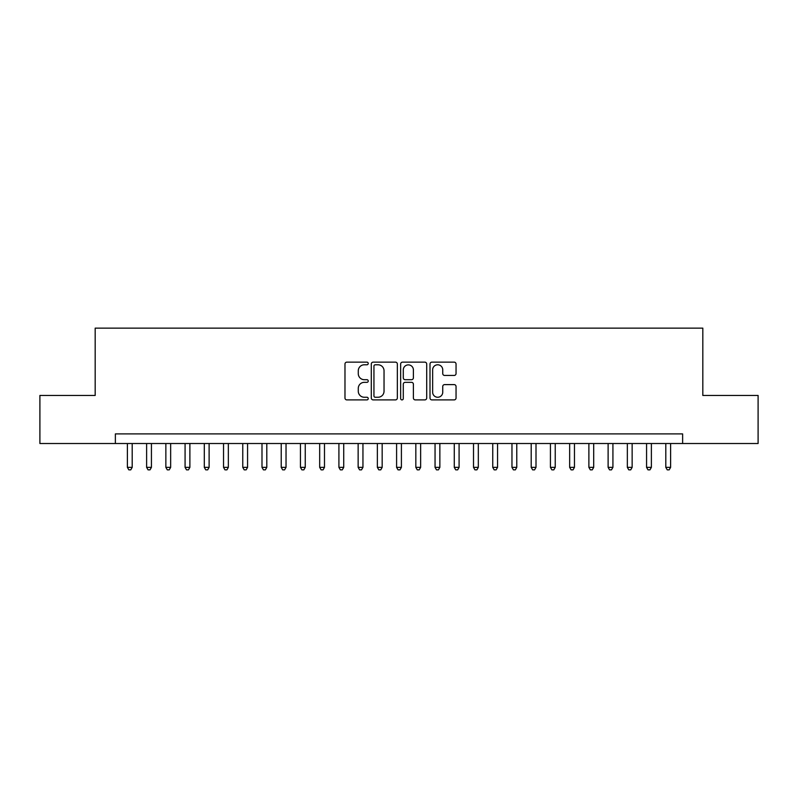 <?xml version="1.0" encoding="UTF-8"?>
<svg xmlns="http://www.w3.org/2000/svg" width="798" height="798" viewBox="0 0 798 798"><rect width="100%" height="100%" fill="white"/><g stroke="black" fill="none" stroke-linecap="round" stroke-linejoin="round"><path stroke-width="1.2" d="M368.237 363.469A1.317 1.317 0 0 0 366.91 362.142L346.861 362.142A1.885 1.885 0 0 0 344.975 364.038L344.975 398.012A1.885 1.885 0 0 0 346.861 399.898L366.91 399.898A1.317 1.317 0 0 0 368.237 398.571A1.317 1.317 0 0 0 366.91 397.254L364.317 397.254A6.035 6.035 0 0 1 358.282 391.21L358.282 388.387A6.035 6.035 0 0 1 364.317 382.342L366.91 382.342A1.317 1.317 0 0 0 368.237 381.025A1.317 1.317 0 0 0 366.91 379.698L364.317 379.698A6.035 6.035 0 0 1 358.282 373.664L358.282 370.831A6.035 6.035 0 0 1 364.317 364.786L366.91 364.786A1.317 1.317 0 0 0 368.237 363.469M454.162 375.449A1.885 1.885 0 0 0 456.047 373.564L456.047 364.038A1.885 1.885 0 0 0 454.162 362.142L431.888 362.142A1.885 1.885 0 0 0 430.002 364.038L430.002 398.012A1.885 1.885 0 0 0 431.888 399.898L454.162 399.898A1.885 1.885 0 0 0 456.047 398.012L456.047 386.491A1.885 1.885 0 0 0 454.162 384.606L444.626 384.606A1.885 1.885 0 0 0 442.74 386.491L442.74 392.207A5.047 5.047 0 0 1 437.693 397.254A5.047 5.047 0 0 1 432.646 392.207L432.646 369.833A5.047 5.047 0 0 1 437.693 364.786A5.047 5.047 0 0 1 442.74 369.833L442.74 373.564A1.885 1.885 0 0 0 444.626 375.449L454.162 375.449M115.371 443.518L39.9 443.518L39.9 395.439L95.181 395.439L95.181 328.138L702.819 328.138L702.819 395.439L758.1 395.439L758.1 443.518L682.629 443.518L682.629 433.903L115.371 433.903L115.371 443.518L682.629 443.518M397.344 364.038A1.885 1.885 0 0 0 395.459 362.142L373.185 362.142A1.885 1.885 0 0 0 371.299 364.038L371.299 398.012A1.885 1.885 0 0 0 373.185 399.898L395.459 399.898A1.885 1.885 0 0 0 397.344 398.012L397.344 364.038M402.541 362.142L424.815 362.142A1.885 1.885 0 0 1 426.701 364.038L426.701 398.012A1.885 1.885 0 0 1 424.815 399.898L415.279 399.898A1.885 1.885 0 0 1 413.394 398.012L413.394 384.227A1.885 1.885 0 0 0 411.509 382.342L405.185 382.342A1.885 1.885 0 0 0 403.289 384.227L403.289 398.571A1.317 1.317 0 0 1 401.973 399.898A1.317 1.317 0 0 1 400.656 398.571L400.656 364.038A1.885 1.885 0 0 1 402.541 362.142M375.269 364.786A1.317 1.317 0 0 0 373.943 366.112L373.943 395.928A1.317 1.317 0 0 0 375.269 397.254L378.003 397.254A6.035 6.035 0 0 0 384.038 391.21L384.038 370.831A6.035 6.035 0 0 0 378.003 364.786L375.269 364.786M413.394 369.933A5.047 5.047 0 0 0 408.347 364.886A5.047 5.047 0 0 0 403.289 369.933L403.289 377.813A1.885 1.885 0 0 0 405.185 379.698L411.509 379.698A1.885 1.885 0 0 0 413.394 377.813L413.394 369.933M127.391 443.518L127.391 467.359L132.199 467.359L132.199 443.518M132.199 467.359L130.752 469.862L128.837 469.862L127.391 467.359M146.623 443.518L146.623 467.359L151.43 467.359L151.43 443.518M151.43 467.359L149.984 469.862L148.059 469.862L146.623 467.359M165.854 443.518L165.854 467.359L170.652 467.359L170.652 443.518M170.652 467.359L169.216 469.862L167.291 469.862L165.854 467.359M185.076 443.518L185.076 467.359L189.884 467.359L189.884 443.518M189.884 467.359L188.448 469.862L186.523 469.862L185.076 467.359M204.308 443.518L204.308 467.359L209.116 467.359L209.116 443.518M209.116 467.359L207.67 469.862L205.754 469.862L204.308 467.359M223.54 443.518L223.54 467.359L228.348 467.359L228.348 443.518M228.348 467.359L226.901 469.862L224.976 469.862L223.54 467.359M242.762 443.518L242.762 467.359L247.57 467.359L247.57 443.518M247.57 467.359L246.133 469.862L244.208 469.862L242.762 467.359M261.993 443.518L261.993 467.359L266.801 467.359L266.801 443.518M266.801 467.359L265.355 469.862L263.44 469.862L261.993 467.359M281.225 443.518L281.225 467.359L286.033 467.359L286.033 443.518M286.033 467.359L284.587 469.862L282.662 469.862L281.225 467.359M300.447 443.518L300.447 467.359L305.255 467.359L305.255 443.518M305.255 467.359L303.819 469.862L301.893 469.862L300.447 467.359M319.679 443.518L319.679 467.359L324.487 467.359L324.487 443.518M324.487 467.359L323.05 469.862L321.125 469.862L319.679 467.359M338.911 443.518L338.911 467.359L343.719 467.359L343.719 443.518M343.719 467.359L342.272 469.862L340.347 469.862L338.911 467.359M358.142 443.518L358.142 467.359L362.95 467.359L362.95 443.518M362.95 467.359L361.504 469.862L359.579 469.862L358.142 467.359M377.364 443.518L377.364 467.359L382.172 467.359L382.172 443.518M382.172 467.359L380.736 469.862L378.811 469.862L377.364 467.359M396.596 443.518L396.596 467.359L401.404 467.359L401.404 443.518M401.404 467.359L399.958 469.862L398.042 469.862L396.596 467.359M415.828 443.518L415.828 467.359L420.636 467.359L420.636 443.518M420.636 467.359L419.189 469.862L417.264 469.862L415.828 467.359M435.05 443.518L435.05 467.359L439.858 467.359L439.858 443.518M439.858 467.359L438.421 469.862L436.496 469.862L435.05 467.359M454.281 443.518L454.281 467.359L459.089 467.359L459.089 443.518M459.089 467.359L457.653 469.862L455.728 469.862L454.281 467.359M473.513 443.518L473.513 467.359L478.321 467.359L478.321 443.518M478.321 467.359L476.875 469.862L474.95 469.862L473.513 467.359M492.745 443.518L492.745 467.359L497.553 467.359L497.553 443.518M497.553 467.359L496.107 469.862L494.181 469.862L492.745 467.359M511.967 443.518L511.967 467.359L516.775 467.359L516.775 443.518M516.775 467.359L515.338 469.862L513.413 469.862L511.967 467.359M531.199 443.518L531.199 467.359L536.007 467.359L536.007 443.518M536.007 467.359L534.56 469.862L532.645 469.862L531.199 467.359M550.43 443.518L550.43 467.359L555.238 467.359L555.238 443.518M555.238 467.359L553.792 469.862L551.867 469.862L550.43 467.359M569.652 443.518L569.652 467.359L574.46 467.359L574.46 443.518M574.46 467.359L573.024 469.862L571.099 469.862L569.652 467.359M588.884 443.518L588.884 467.359L593.692 467.359L593.692 443.518M593.692 467.359L592.246 469.862L590.33 469.862L588.884 467.359M608.116 443.518L608.116 467.359L612.924 467.359L612.924 443.518M612.924 467.359L611.477 469.862L609.552 469.862L608.116 467.359M627.348 443.518L627.348 467.359L632.146 467.359L632.146 443.518M632.146 467.359L630.709 469.862L628.784 469.862L627.348 467.359M646.57 443.518L646.57 467.359L651.377 467.359L651.377 443.518M651.377 467.359L649.941 469.862L648.016 469.862L646.57 467.359M665.801 443.518L665.801 467.359L670.609 467.359L670.609 443.518M670.609 467.359L669.163 469.862L667.248 469.862L665.801 467.359"/></g></svg>
